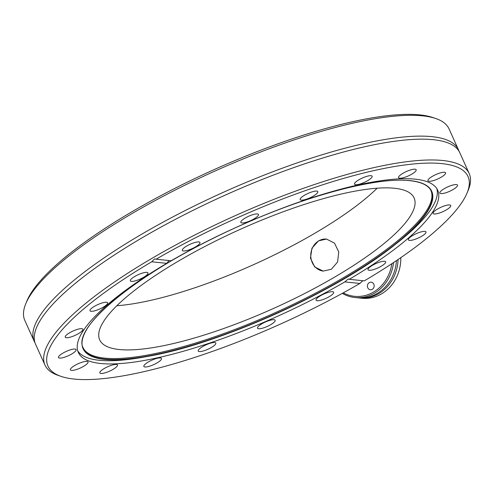 <?xml version="1.0" encoding="UTF-8"?>
<svg xmlns="http://www.w3.org/2000/svg" width="494" height="494" viewBox="0 0 494 494"><rect width="100%" height="100%" fill="white"/><g stroke="black" fill="none" stroke-linecap="round" stroke-linejoin="round"><path stroke-width="0.74" d="M34.975 342.7A232.73 57.878 -24.3 0 1 34.203 341.224A232.73 57.878 -24.3 0 1 180.508 212.945A232.73 57.878 -24.3 0 1 432.071 136.665A232.73 57.878 -24.3 0 1 458.426 149.682A232.73 57.878 -24.3 0 1 459.025 151.238M274.059 319.704A9.658 2.402 155.7 0 0 263.617 322.872A9.658 2.402 155.7 0 0 257.547 328.195A9.658 2.402 155.7 0 0 258.64 328.732A9.658 2.402 155.7 0 0 269.082 325.571A9.658 2.402 155.7 0 0 275.152 320.248A9.658 2.402 155.7 0 0 274.059 319.704M214.723 342.527A9.658 2.402 155.7 0 0 204.281 345.695A9.658 2.402 155.7 0 0 198.211 351.018A9.658 2.402 155.7 0 0 199.304 351.561A9.658 2.402 155.7 0 0 209.74 348.394A9.658 2.402 155.7 0 0 215.816 343.071A9.658 2.402 155.7 0 0 214.723 342.527M160.377 357.94A9.658 2.402 155.7 0 0 149.935 361.108A9.658 2.402 155.7 0 0 143.865 366.431A9.658 2.402 155.7 0 0 144.958 366.974A9.658 2.402 155.7 0 0 155.4 363.806A9.658 2.402 155.7 0 0 161.47 358.483A9.658 2.402 155.7 0 0 160.377 357.94M116.343 364.436A9.658 2.402 155.7 0 0 105.901 367.604A9.658 2.402 155.7 0 0 99.831 372.927A9.658 2.402 155.7 0 0 100.924 373.464A9.658 2.402 155.7 0 0 111.366 370.302A9.658 2.402 155.7 0 0 117.436 364.973A9.658 2.402 155.7 0 0 116.343 364.436M86.932 361.373A9.658 2.402 155.7 0 0 76.49 364.541A9.658 2.402 155.7 0 0 70.414 369.864A9.658 2.402 155.7 0 0 71.513 370.401A9.658 2.402 155.7 0 0 81.948 367.24A9.658 2.402 155.7 0 0 88.025 361.911A9.658 2.402 155.7 0 0 86.932 361.373M75.014 349.054A9.658 2.402 155.7 0 0 64.578 352.222A9.658 2.402 155.7 0 0 58.502 357.545A9.658 2.402 155.7 0 0 59.595 358.082A9.658 2.402 155.7 0 0 70.037 354.92A9.658 2.402 155.7 0 0 76.107 349.598A9.658 2.402 155.7 0 0 75.014 349.054M81.769 328.689A9.658 2.402 155.7 0 0 71.327 331.851A9.658 2.402 155.7 0 0 65.257 337.174A9.658 2.402 155.7 0 0 66.35 337.717A9.658 2.402 155.7 0 0 76.792 334.549A9.658 2.402 155.7 0 0 82.862 329.226A9.658 2.402 155.7 0 0 81.769 328.689M106.525 302.26A9.658 2.402 155.7 0 0 96.089 305.428A9.658 2.402 155.7 0 0 90.013 310.751A9.658 2.402 155.7 0 0 91.112 311.294A9.658 2.402 155.7 0 0 101.548 308.126A9.658 2.402 155.7 0 0 107.624 302.803A9.658 2.402 155.7 0 0 106.525 302.26M146.866 272.367A9.658 2.402 155.7 0 0 136.43 275.535A9.658 2.402 155.7 0 0 130.354 280.858A9.658 2.402 155.7 0 0 131.447 281.395A9.658 2.402 155.7 0 0 141.889 278.233A9.658 2.402 155.7 0 0 147.959 272.91A9.658 2.402 155.7 0 0 146.866 272.367M198.841 241.93A9.658 2.402 155.7 0 0 188.399 245.098A9.658 2.402 155.7 0 0 182.329 250.421A9.658 2.402 155.7 0 0 183.422 250.958A9.658 2.402 155.7 0 0 193.864 247.797A9.658 2.402 155.7 0 0 199.934 242.468A9.658 2.402 155.7 0 0 198.841 241.93M257.362 213.927A9.658 2.402 155.7 0 0 246.92 217.094A9.658 2.402 155.7 0 0 240.85 222.417A9.658 2.402 155.7 0 0 241.943 222.961A9.658 2.402 155.7 0 0 252.385 219.793A9.658 2.402 155.7 0 0 258.455 214.47A9.658 2.402 155.7 0 0 257.362 213.927M316.697 191.104A9.658 2.402 155.7 0 0 306.255 194.272A9.658 2.402 155.7 0 0 300.185 199.595A9.658 2.402 155.7 0 0 301.278 200.132A9.658 2.402 155.7 0 0 311.72 196.97A9.658 2.402 155.7 0 0 317.79 191.641A9.658 2.402 155.7 0 0 316.697 191.104M371.043 175.691A9.658 2.402 155.7 0 0 360.601 178.859A9.658 2.402 155.7 0 0 354.531 184.182A9.658 2.402 155.7 0 0 355.624 184.719A9.658 2.402 155.7 0 0 366.06 181.551A9.658 2.402 155.7 0 0 372.136 176.228A9.658 2.402 155.7 0 0 371.043 175.691M415.077 169.195A9.658 2.402 155.7 0 0 404.635 172.363A9.658 2.402 155.7 0 0 398.565 177.686A9.658 2.402 155.7 0 0 399.658 178.229A9.658 2.402 155.7 0 0 410.1 175.061A9.658 2.402 155.7 0 0 416.17 169.738A9.658 2.402 155.7 0 0 415.077 169.195M444.489 172.258A9.658 2.402 155.7 0 0 434.047 175.426A9.658 2.402 155.7 0 0 427.977 180.748A9.658 2.402 155.7 0 0 429.07 181.292A9.658 2.402 155.7 0 0 439.512 178.124A9.658 2.402 155.7 0 0 445.582 172.801A9.658 2.402 155.7 0 0 444.489 172.258M456.4 184.577A9.658 2.402 155.7 0 0 445.959 187.745A9.658 2.402 155.7 0 0 439.888 193.068A9.658 2.402 155.7 0 0 440.981 193.605A9.658 2.402 155.7 0 0 451.423 190.443A9.658 2.402 155.7 0 0 457.493 185.12A9.658 2.402 155.7 0 0 456.4 184.577M449.651 204.948A9.658 2.402 155.7 0 0 439.209 208.11A9.658 2.402 155.7 0 0 433.139 213.433A9.658 2.402 155.7 0 0 434.232 213.976A9.658 2.402 155.7 0 0 444.668 210.808A9.658 2.402 155.7 0 0 450.744 205.485A9.658 2.402 155.7 0 0 449.651 204.948M424.889 231.371A9.658 2.402 155.7 0 0 414.447 234.539A9.658 2.402 155.7 0 0 408.377 239.862A9.658 2.402 155.7 0 0 409.47 240.399A9.658 2.402 155.7 0 0 419.912 237.237A9.658 2.402 155.7 0 0 425.982 231.908A9.658 2.402 155.7 0 0 424.889 231.371M384.548 261.264A9.658 2.402 155.7 0 0 374.106 264.432A9.658 2.402 155.7 0 0 368.036 269.755A9.658 2.402 155.7 0 0 369.129 270.292A9.658 2.402 155.7 0 0 379.571 267.131A9.658 2.402 155.7 0 0 385.641 261.808A9.658 2.402 155.7 0 0 384.548 261.264M332.573 291.701A9.658 2.402 155.7 0 0 322.137 294.869A9.658 2.402 155.7 0 0 316.061 300.191A9.658 2.402 155.7 0 0 317.16 300.735A9.658 2.402 155.7 0 0 327.596 297.567A9.658 2.402 155.7 0 0 333.672 292.244A9.658 2.402 155.7 0 0 332.573 291.701M34.203 341.224L24.805 320.408A232.73 57.878 -24.3 0 1 25.805 303.656L26.972 300.846A230.432 57.304 -24.3 0 1 197.421 177.315A230.432 57.304 -24.3 0 1 419.925 114.898A230.432 57.304 -24.3 0 1 432.917 117.553L435.801 118.535A232.73 57.878 -24.3 0 1 449.027 128.866L458.426 149.682M25.805 303.656A232.73 57.878 -24.3 0 1 197.952 178.89A232.73 57.878 -24.3 0 1 422.679 115.849A232.73 57.878 -24.3 0 1 435.801 118.535M362.787 280.722L359.879 283.457A230.432 57.304 -24.3 0 1 74.075 379.046A230.432 57.304 -24.3 0 1 61.083 376.385L58.199 375.403A232.73 57.878 -24.3 0 1 44.973 365.072L35.574 344.262A232.73 57.878 -24.3 0 1 34.382 335.414A232.73 57.878 -24.3 0 1 197.106 208.338A232.73 57.878 -24.3 0 1 433.448 139.703A232.73 57.878 -24.3 0 1 453.949 145.971A232.73 57.878 -24.3 0 1 459.797 152.72L469.195 173.53A232.73 57.878 -24.3 0 1 468.195 190.283L467.028 193.092A230.432 57.304 -24.3 0 1 364.282 280.876L349.246 279.314A197.143 49.03 -24.3 0 0 437.678 190.202A197.143 49.03 -24.3 0 0 415.355 179.18A197.143 49.03 -24.3 0 0 171.159 260.77L156.123 259.202A230.432 57.304 -24.3 0 1 441.92 163.619A230.432 57.304 -24.3 0 1 467.028 193.092M169.072 260.554L166.756 263.351L151.714 261.783A230.432 57.304 -24.3 0 0 61.083 376.385M436.838 188.659A197.143 49.03 -24.3 0 1 398.139 242.159L394.774 244.814C338.186 290.713 219.503 344.299 147.657 356.396A191.271 47.566 -24.3 0 1 104.74 359.434A191.271 47.566 -24.3 0 1 171.01 261.03A191.271 47.566 -24.3 0 1 410.076 180.613A191.271 47.566 -24.3 0 1 394.774 244.814A191.271 47.566 -24.3 0 1 147.657 356.396L143.439 357.156A197.143 49.03 -24.3 0 1 99.201 360.287A197.143 49.03 -24.3 0 1 77.719 350.808M359.879 283.457L344.837 281.895A197.143 49.03 -24.3 0 1 100.646 363.485A197.143 49.03 -24.3 0 1 78.324 352.457A197.143 49.03 -24.3 0 1 166.756 263.351M430.626 189.863A190.869 47.467 -24.3 0 1 311.813 295.066A190.869 47.467 -24.3 0 1 104.555 358.119A190.869 47.467 -24.3 0 1 82.733 346.942M44.973 365.072A232.73 57.878 -24.3 0 1 191.277 236.793A232.73 57.878 -24.3 0 1 442.84 160.513A232.73 57.878 -24.3 0 1 469.195 173.53M394.564 188.27A172.48 42.892 155.7 0 0 208.128 244.802A172.48 42.892 155.7 0 0 99.702 339.872A172.48 42.892 155.7 0 0 119.233 349.517A172.48 42.892 155.7 0 0 305.669 292.985A172.48 42.892 155.7 0 0 414.096 197.921A172.48 42.892 155.7 0 0 394.564 188.27M326.627 239.077A16.098 14.345 -84.1 0 0 318.704 240.893A16.098 14.345 -84.1 0 0 310.961 258.171A16.098 14.345 -84.1 0 0 323.298 271.095A16.098 14.345 -84.1 0 1 312.27 262.629A16.098 14.345 -84.1 0 1 313.32 246.253A16.098 14.345 -84.1 0 1 326.627 239.077M331.326 269.292L337.612 261.968L338.748 251.903L334.469 243.097L326.472 239.059L318.494 240.868L311.961 248.173L310.454 258.201L314.752 267.007L323.144 271.083L331.326 269.292M377.144 188.208A172.48 42.892 -24.3 0 1 116.856 305.73M156.123 259.202L154.727 258.85L151.714 261.783M344.837 281.895L348.227 278.999L349.246 279.314M398.071 259.523A39.094 34.833 95.9 0 1 378.799 293.584A39.094 34.833 95.9 0 1 359.163 297.956A39.094 34.833 95.9 0 1 358.391 297.863M372.297 289.323A3.791 3.378 95.9 0 1 370.395 289.75A3.791 3.378 95.9 0 1 367.45 286.718A3.791 3.378 95.9 0 1 369.271 282.63A3.791 3.378 95.9 0 1 371.179 282.204A3.791 3.378 95.9 0 1 374.119 285.236A3.791 3.378 95.9 0 1 372.297 289.323M391.835 263.703A37.945 33.808 95.9 0 1 373.538 292.065A37.945 33.808 95.9 0 1 343.237 292.849M393.539 262.573A39.094 34.833 95.9 0 1 374.514 293.133A39.094 34.833 95.9 0 1 354.883 297.512A39.094 34.833 95.9 0 1 342.28 293.374M354.883 297.512L357.613 297.796A39.094 34.833 -84.1 0 0 377.243 293.417A39.094 34.833 -84.1 0 0 396.46 260.616M400.813 257.646A39.094 34.833 95.9 0 1 381.522 293.868A39.094 34.833 95.9 0 1 364.936 298.407L362.732 298.314A39.094 34.833 95.9 0 1 361.892 298.24L359.163 297.956M430.892 190.314A190.962 47.492 -24.3 0 1 313.196 295.56A190.962 47.492 -24.3 0 1 104.907 359.113A190.962 47.492 -24.3 0 1 82.893 347.443C72.21 324.966 147.175 266.544 239.967 225.752C307.484 195.272 377.218 176.796 409.903 180.687C420.925 181.878 427.921 185.083 430.892 190.314"/></g></svg>
